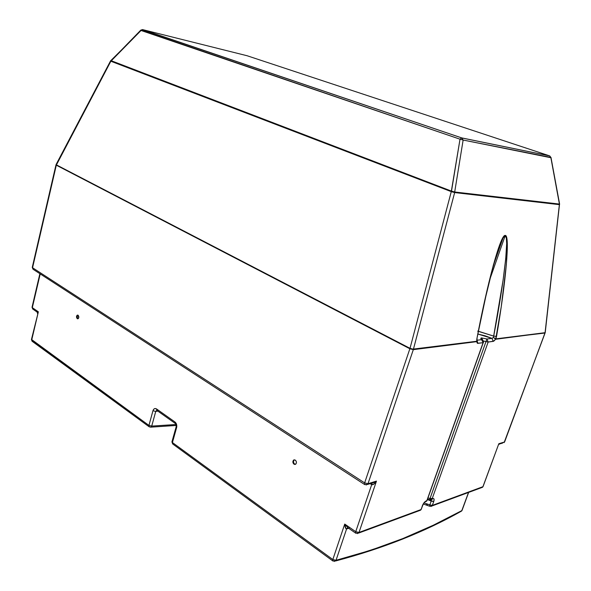 <?xml version="1.0" encoding="UTF-8"?>
<svg xmlns="http://www.w3.org/2000/svg" width="591" height="591" viewBox="0 0 591 591"><rect width="100%" height="100%" fill="white"/><g stroke="black" fill="none" stroke-linecap="round" stroke-linejoin="round"><path stroke-width="0.89" d="M77.886 315.121C76.86 316.2 76.845 317.374 77.842 318.638L77.236 318.667C76.187 317.212 76.269 316.022 77.487 315.084L78.086 315.217L76.985 315.372L76.483 316.924L77.458 318.778L78.344 318.519L78.766 317.685L78.086 315.217C79.135 316.673 79.054 317.862 77.849 318.808L77.236 318.667L78.042 318.741L77.089 316.894L77.886 315.121M294.399 459.813L294.185 459.953C293.106 461.312 293.239 462.672 294.584 464.038L294 464.186C292.656 462.819 292.523 461.453 293.601 460.093L295.293 460.101L293.926 459.909L292.885 461.445L293.417 463.603L294.695 464.46L295.677 464.208L296.416 462.842L296.29 461.49L295.293 460.101C296.638 461.453 296.778 462.812 295.714 464.179L294 464.186L295.493 464.327L294.274 463.78L293.594 462.65L293.564 460.884L294.399 459.813M486.962 338.998L481.539 337.912L482.862 340.202L481.539 337.912L486.962 338.998L492 338.377L485.255 335.858L477.964 334.055L492 338.377L486.962 338.998L485.987 341.598L486.962 338.998L488.151 342.034L486.962 338.998M549.719 155.921L550.886 157.723L559.426 204.139L545.079 332.689L504.5 442.002L498.826 443.73L482.913 486.733L432.376 505.371L433.971 500.806L434.023 499.063L433.55 498.523L430.019 498.494L429.598 499.764L485.987 341.598L483.305 340.948L488.151 342.034L485.987 341.598L430.019 498.494L432.139 498.789L488.151 342.034L493.182 341.384L492 338.377L493.182 341.384L495.672 339.256L496.536 336.405L493.707 336.109L478.503 331.285M488.691 283.318C494.83 259.22 499.617 244.09 503.044 237.937L505.246 235.425C500.703 234.051 487.656 281.515 476.871 338.798L477.092 338.591M497.327 252.505L501.981 240.005L503.214 237.656L505.142 235.824L489.895 279.159L505.142 235.824L506.31 237.804L506.679 243.507L505.741 258.503L503.104 280.097L493.448 337.402L495.775 338.879L493.448 337.402L492 338.377L493.448 337.402L495.672 339.256L493.448 337.402L493.707 336.109L496.536 336.405C505.992 281.397 510.151 234.841 505.246 235.425L505.142 235.824C509.538 235.196 504.13 281.493 493.707 336.109L477.676 331.13M140.887 30.111L460.012 139.188L461.667 137.895L460.012 139.188L463.137 140.045L461.697 137.895L549.571 155.861L247.112 55.746L142.682 29.624L461.697 137.895L142.217 29.609M142.534 29.587L141.05 30.481L142.682 29.624L247.112 55.746L549.571 155.861L461.697 137.895L463.137 140.045L460.012 139.188L451.509 191.129L454.693 191.979L463.137 140.045L551.034 157.457M550.849 157.369L549.571 155.861M559.603 204.087L454.693 192.001L451.509 191.129L110.857 60.57L141.05 30.481L460.012 139.188L451.273 191.61L454.693 191.979L463.137 140.045L550.886 157.723L559.492 203.777M110.783 60.592L110.864 61.22L141.05 30.481L140.828 30.097L142.645 29.616L461.889 137.976L549.748 155.928L551.011 157.62L559.559 203.836M140.821 30.104L111.174 60.578M559.544 204.42L451.273 191.61L410.021 348.343L413.419 349.222L454.649 192.585L451.273 191.639L410.021 348.343L56.404 164.874L56.145 164.424L56.404 164.874L110.849 61.235L110.672 60.659L110.849 61.235L451.273 191.639L454.693 192.001L454.649 192.585L454.693 192.001L453.186 191.676L451.273 191.639L454.649 192.585L559.581 204.456M493.751 264.369L503.044 237.937L499.292 246.447L492.864 267.605L485.765 296.66L476.871 338.798L476.76 341.266L412.961 349.126L410.021 348.343L56.308 165.184L55.982 164.852L56.308 165.184L110.864 61.22L451.273 191.61L451.509 191.129L111.034 60.858L110.864 61.22L110.842 60.459M477.07 340.416L476.76 341.266L476.73 339.818M482.773 340.12L481.901 339.626L477.018 340.231L481.901 339.626L483.091 342.684L426.842 500.688L425.195 501.523L423.599 503.34L421.021 509.56L359.003 532.447L376.467 481.111L367.994 483.704L364.64 482.899L364.758 484.605L364.64 482.899L32.564 267.753L364.64 482.899L409.858 348.756L364.64 482.899L367.994 483.704L413.316 349.65L409.858 348.756L56.308 165.184L32.564 267.753L32.269 267.317L32.564 267.753L56.308 165.184L409.858 348.756L410.021 348.343L409.858 348.756L413.316 349.65L454.649 192.585L559.389 204.649L545.079 332.689L495.775 338.879L501.249 306.707L506.332 264.864L507.292 243.182L506.642 237.434L505.246 235.425L503.155 237.264L500.422 242.923L493.426 264.857L485.204 298.344L476.871 338.798L476.93 341.317L477.055 338.769M476.967 340.652L477.151 341.886L476.937 340.18L476.656 341.657L476.76 341.266L413.419 349.222L413.316 349.65L476.656 341.657L477.89 343.356L477.063 340.505L477.89 343.356L483.091 342.684L483.209 342.196M482.478 340.032L482.359 339.773C483.497 341.605 483.793 342.558 483.253 342.647L480.808 338.473L481.539 337.912C480.461 338.096 480.579 338.665 481.901 339.626L482.677 340.017M110.694 60.629L56.145 164.424L56.603 164.409M372.677 483.083L376.467 481.111L367.994 483.704L413.316 349.65L476.656 341.657L477.373 343.305L483.091 342.684L427.012 500.607L427.094 499.971L426.51 501.264L425.173 501.796L426.51 501.264L426.842 500.688L426.214 500.917L424.885 502.025M481.266 487.745L483.032 486.666L498.826 443.73L483.032 486.666L432.376 505.371L430.928 506.472L432.065 505.933L433.742 501.552C434.437 499.247 434.104 498.25 432.752 498.568L430.669 499.897L432.139 498.789L488.151 342.034L493.758 341.184L495.672 339.256L545.168 332.814L495.775 338.879L544.983 333.029L504.611 441.95L498.664 444.173M430.019 498.494L427.95 497.962L430.019 498.494M460.241 511.488L461.874 510.594C425.062 531.346 383.123 547.901 336.043 560.283L332.829 559.544L332.947 561.036L332.829 559.544L172.424 442.548L172.668 443.944L172.424 442.548L176.775 426.842L176.569 424.427L174.973 421.996L156.526 408.935L154.923 408.536L153.933 409.038L152.951 410.752L148.939 425.424L31.456 339.419L32.077 341.243L31.729 339.936L38.356 311.826L37.529 313.651M172.72 443.981L332.896 560.999L335.592 560.977C382.783 548.485 424.811 531.826 461.667 511.008L468.523 492.451L461.874 510.594L433.196 525.273L402.818 538.586L370.527 550.339L336.043 560.283L334.292 561.435L336.043 560.283L346.57 529.004C345.683 528.982 345.07 527.335 344.73 524.062L347.936 527.77L349.089 528.177M32.136 341.28L149.205 426.805L148.939 425.424L31.729 339.936L38.356 311.826L31.456 339.419M421.287 508.821L421.021 509.56L359.003 532.447L357.444 533.629L359.003 532.447L355.738 531.686L355.848 533.259L355.738 531.686L344.73 524.062L332.829 559.544L336.043 560.283L346.57 529.004L348.01 527.822L346.57 529.004L348.638 528.258L345.994 528.782L344.73 524.062L348.328 528.022M32.032 307.254L32.727 309.034L37.019 312.011L38.356 311.826L32.328 307.652L32.727 309.034L32.047 307.18L32.328 307.652L40.218 273.921L32.328 307.652L38.356 311.826L37.019 312.011L37.602 313.326M468.648 492.406L462.007 510.521L460.707 511.54M37.455 312.018L37.063 312.018M482.611 487.243L432.065 505.933L429.664 506.251L429.842 504.891L424.072 502.889L429.842 504.891L429.79 506.251M371.931 483.098L375.019 482.153L376.467 481.111L373.874 484.125L371.687 484.657L355.738 531.686L359.003 532.447L376.467 481.111C374.613 483.926 373.017 485.108 371.687 484.657L371.754 483.15L371.687 484.657L370.129 483.645L371.687 484.657L355.738 531.686L344.73 524.062L332.829 559.544L172.424 442.548L176.62 427.603C177.086 425.239 176.539 423.37 174.973 421.996L156.526 408.935C154.894 408.049 153.704 408.654 152.951 410.752L148.939 425.424L149.205 426.805L150.735 427.16L151.724 426.089L155.743 411.425L156.77 410.346M424.648 502.032L426.214 500.917C424.685 501.633 423.415 503.222 422.402 505.682L421.361 509.014M426.429 504.662L427.323 504.995M432.376 505.371L429.842 504.891L432.376 505.371M431.208 501.065L429.842 504.891L431.208 501.065L427.389 499.535L433.742 501.552L431.208 501.065L431.26 499.772L431.208 501.065M431.445 499.631L432.752 498.568L431.371 499.676L432.427 499.136L429.62 499.72M422.683 504.98L422.402 505.682L422.742 505.142M419.292 510.654L421.198 509.472L422.58 505.593C423.429 503.399 424.53 502.032 425.889 501.493L427.012 500.607L483.253 342.647M367.994 483.704L366.272 484.975L367.994 483.704M502.668 443.051L498.752 444.203L498.826 443.73L499.196 444.321M504.13 442.6L545.22 332.6L559.537 204.028M32.564 267.753L33.037 269.252L32.564 267.753M32.254 267.391L33.037 269.252L364.773 484.62L367.58 484.428L375.019 482.153M157.834 411.1L155.743 411.425L157.834 411.1M175.992 424.515L151.724 426.089L150.742 427.16L176.221 425.446M151.724 426.089L148.939 425.424L151.724 426.089L155.743 411.425L152.951 410.752L155.743 411.425L156.807 410.368L156.526 408.935L156.807 410.368L157.531 410.523M175.276 423.466L174.973 421.996L175.224 423.429M156.807 410.368L175.239 423.437C175.852 423.518 176.17 424.597 176.184 426.672L176.62 427.603L176.184 426.68L176.783 426.377M176.111 426.938L172.003 441.595L172.424 442.548L172.003 441.595L172.594 441.285M294.185 459.953L293.601 460.093M56.123 164.468L55.982 164.852M55.968 164.896L32.269 267.317M31.434 339.507L32.077 341.243M348.143 527.918L346.924 528.354L347.936 527.77L355.812 533.237L358.678 533.06L420.703 510.129M429.664 506.251L423.311 503.997M429.598 499.764L427.537 499.129M39.878 273.692L32.047 307.18M171.922 441.861L172.668 443.944"/></g></svg>
